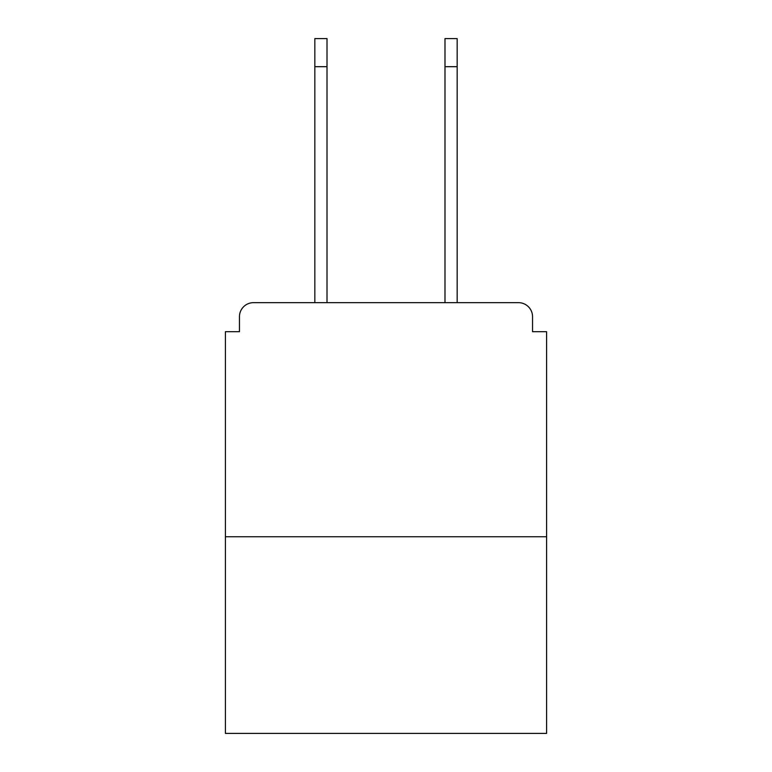 <?xml version="1.0" encoding="UTF-8"?>
<svg xmlns="http://www.w3.org/2000/svg" width="772" height="772" viewBox="0 0 772 772"><rect width="100%" height="100%" fill="white"/><g stroke="black" fill="none" stroke-linecap="round" stroke-linejoin="round"><path stroke-width="1.16" d="M532.545 331.69L532.545 316.703L532.545 331.69L546.595 331.69L546.595 733.4L225.405 733.4L225.405 331.69L239.455 331.69L239.455 316.703L239.455 331.69M546.595 536.762L225.405 536.762M532.545 316.703A14.05 14.05 0 0 0 518.494 302.663L253.505 302.663A14.05 14.05 0 0 0 239.455 316.703M518.494 302.663L457.169 302.663L457.169 66.691L444.99 66.691L444.99 38.6L457.169 38.6L457.169 66.691M314.831 66.691L314.831 38.6L327.01 38.6L327.01 66.691L314.831 66.691L314.831 302.663L253.505 302.663M327.01 302.663L327.01 66.691M444.99 302.663L444.99 66.691"/></g></svg>
